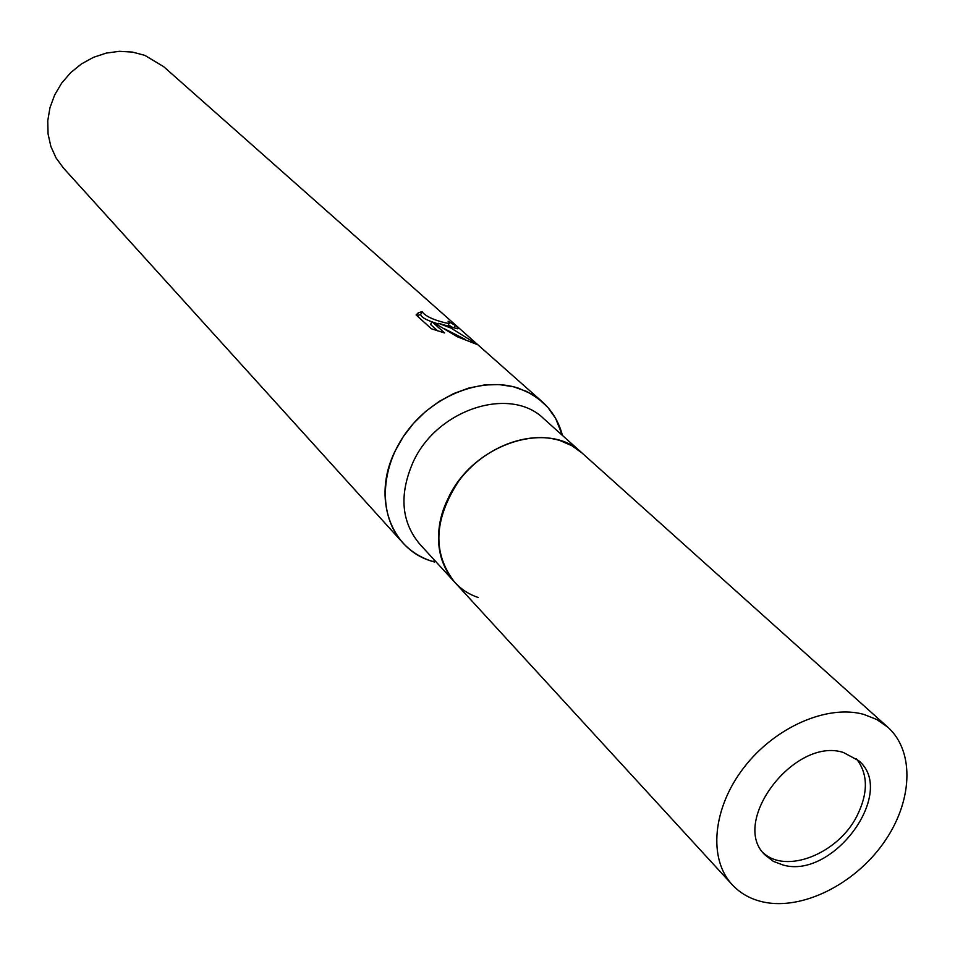 <?xml version="1.0" encoding="UTF-8"?>
<svg xmlns="http://www.w3.org/2000/svg" width="955" height="955" viewBox="0 0 955 955"><rect width="100%" height="100%" fill="white"/><g stroke="black" fill="none" stroke-linecap="round" stroke-linejoin="round"><path stroke-width="1.43" d="M763.272 852.827C786.192 874.362 837.822 853.782 856.802 816.286C868.37 793.163 868.214 773.956 856.349 758.688M887.816 727.197L581.977 452.968C547.943 419.221 472.355 444.218 447.967 498.773C433.606 531.768 435.767 559.487 454.449 581.941L419.758 544.123C401.315 522.003 399.023 494.845 412.87 462.65C436.387 409.432 510.185 385.462 543.765 418.696L581.977 452.957L571.914 445.734L560.275 440.673C527.876 430.132 483.66 447.406 458.806 480.938C433.761 519.401 432.317 553.064 454.449 581.941L732.151 884.652C740.412 893.522 750.893 899.335 763.594 902.081C802.176 910.318 853.889 884.652 883.136 843.587C912.586 802.642 915.32 751.8 887.816 727.197L876.762 719.497L863.738 714.376C827.197 704.241 774.827 727.161 743.79 767.725C712.561 808.169 708.109 858.855 732.151 884.652M542.094 401.625C552.109 410.626 558.89 421.895 562.423 435.432L555.631 418.421L547.907 407.475L538.119 398.378L526.503 391.383L513.384 386.739L499.131 384.579L484.137 385.008L468.845 388.028L453.685 393.556L439.133 401.458L425.596 411.498L413.503 423.387L403.201 436.781L395 451.249C372.008 497.758 390.559 549.459 432.138 561.313L434.43 561.994C421.824 558.436 411.235 551.978 402.664 542.643L63.448 168.044L56.07 157.957L50.866 146.437L48.06 133.903L47.75 120.808L49.982 107.64L54.686 94.903L61.681 83.085L70.706 72.628L81.438 63.937L93.447 57.348L106.292 53.086L119.459 51.319L132.482 52.095L144.85 55.366L163.675 66.671L542.094 401.625L531.123 393.782L518.517 388.208C482.788 376.246 434.227 394.69 407.033 431.338C379.648 467.855 378.264 516.046 402.664 542.643M431.385 328.783L416.094 314.923L418.266 312.858L422.038 311.628C425.118 315.986 432.782 319.698 445.03 322.754L449.053 323.542L449.721 323.1L448.098 321.19L455.284 325.452C458.269 327.995 458.901 329.093 457.194 328.735L438.5 323.315L451.07 328.126L477.763 344.755L457.409 336.793L431.97 321.632L444.553 332.949L431.397 328.783M448.158 325.416L448.301 326.204M431.887 321.811C424.736 319.197 421 316.75 420.701 314.458L422.026 311.628M420.701 314.458L416.965 315.711M452.837 327.565L448.42 324.867M454.103 327.935L455.284 325.452M437.748 324.915L438.5 323.315M465.228 339.407L443.896 328.508M438.202 323.948L432.997 322.205M437.677 330.872L430.61 324.509L431.97 321.632M447.967 498.773C427.303 540.029 442.201 585.845 478.252 597.508M783.327 865.099C833.56 879.364 896.912 792.292 858.748 760.717L843.408 752.48C794.453 736.436 729.19 822.792 765.337 855.202L773.419 861.398L783.327 865.099M560.895 434.059L561.098 430.884M418.266 312.858L416.929 315.687M449.053 323.542L447.847 326.061M435.313 561.074L432.138 561.313"/></g></svg>
